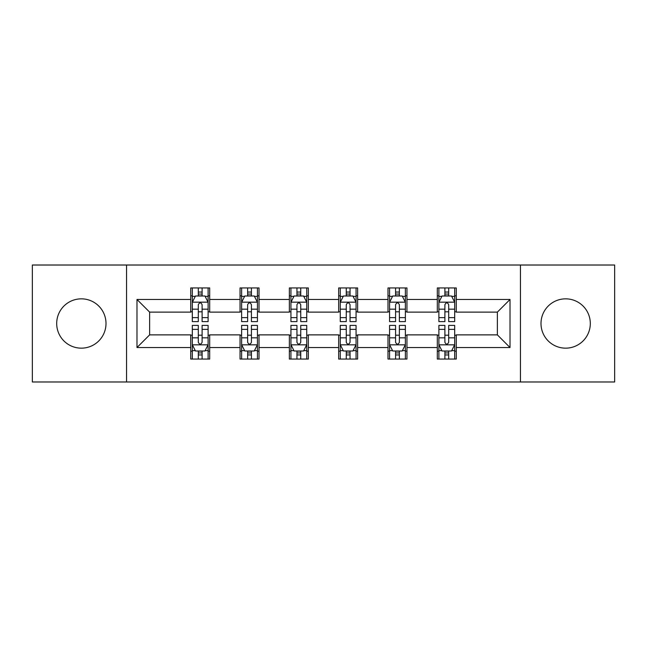 <?xml version="1.0" encoding="UTF-8"?>
<svg xmlns="http://www.w3.org/2000/svg" width="647" height="647" viewBox="0 0 647 647"><rect width="100%" height="100%" fill="white"/><g stroke="black" fill="none" stroke-linecap="round" stroke-linejoin="round"><path stroke-width="0.97" d="M565.648 298.841A24.659 24.659 0 0 0 540.997 323.5A24.659 24.659 0 0 0 565.648 348.159A24.659 24.659 0 0 0 590.307 323.5A24.659 24.659 0 0 0 565.648 298.841M81.352 298.841A24.659 24.659 0 0 0 56.693 323.5A24.659 24.659 0 0 0 81.352 348.159A24.659 24.659 0 0 0 106.003 323.5A24.659 24.659 0 0 0 81.352 298.841M520.447 381.981L614.65 381.981L614.65 265.019L520.447 265.019L520.447 381.981L126.553 381.981L126.553 265.019L32.35 265.019L32.35 381.981L126.553 381.981M520.447 265.019L126.553 265.019M456.272 299.472L456.272 287.939L437.307 287.939L437.307 299.472L406.955 299.472L406.955 287.939L387.99 287.939L387.99 299.472L357.637 299.472L357.637 287.939L338.672 287.939L338.672 299.472L308.328 299.472L308.328 287.939L289.363 287.939L289.363 299.472L259.01 299.472L259.01 287.939L240.045 287.939L240.045 299.472L209.693 299.472L209.693 287.939L190.728 287.939L190.728 299.472L136.986 299.472L136.986 347.528L149.635 334.879L190.728 334.879L190.728 359.061L209.693 359.061L209.693 334.879L240.045 334.879L240.045 359.061L259.01 359.061L259.01 334.879L289.363 334.879L289.363 359.061L308.328 359.061L308.328 334.879L338.672 334.879L338.672 359.061L357.637 359.061L357.637 334.879L387.99 334.879L387.99 359.061L406.955 359.061L406.955 334.879L437.307 334.879L437.307 359.061L456.272 359.061L456.272 334.879L497.365 334.879L497.365 312.121L456.272 312.121L456.272 299.472L510.014 299.472L510.014 347.528L456.272 347.528M437.307 347.528L406.955 347.528M387.99 347.528L357.637 347.528M338.672 347.528L308.328 347.528M289.363 347.528L259.01 347.528M240.045 347.528L209.693 347.528M190.728 347.528L136.986 347.528M437.307 299.472L437.307 312.121L406.955 312.121L406.955 299.472M387.99 299.472L387.99 312.121L357.637 312.121L357.637 299.472M338.672 299.472L338.672 312.121L308.328 312.121L308.328 299.472M289.363 299.472L289.363 312.121L259.01 312.121L259.01 299.472M240.045 299.472L240.045 312.121L209.693 312.121L209.693 299.472M190.728 299.472L190.728 312.121L149.635 312.121L136.986 299.472M149.635 312.121L149.635 334.879M510.014 347.528L497.365 334.879M497.365 312.121L510.014 299.472M190.728 295.841L192.313 295.841M198.314 295.841L202.107 295.841M208.116 295.841L209.693 295.841M190.728 311.805L192.313 311.805M198.314 311.805L202.107 311.805M208.116 311.805L209.693 311.805M190.728 335.195L192.313 335.195M198.314 335.195L202.107 335.195M208.116 335.195L209.693 335.195M190.728 351.159L192.313 351.159M198.314 351.159L202.107 351.159M208.116 351.159L209.693 351.159M240.045 335.195L241.622 335.195M247.631 335.195L251.424 335.195M257.433 335.195L259.01 335.195M240.045 351.159L241.622 351.159M247.631 351.159L251.424 351.159M257.433 351.159L259.01 351.159M240.045 295.841L241.622 295.841M247.631 295.841L251.424 295.841M257.433 295.841L259.01 295.841M240.045 311.805L241.622 311.805M247.631 311.805L251.424 311.805M257.433 311.805L259.01 311.805M289.363 335.195L290.94 335.195M296.949 335.195L300.742 335.195M306.743 335.195L308.328 335.195M289.363 351.159L290.94 351.159M296.949 351.159L300.742 351.159M306.743 351.159L308.328 351.159M289.363 295.841L290.94 295.841M296.949 295.841L300.742 295.841M306.743 295.841L308.328 295.841M289.363 311.805L290.94 311.805M296.949 311.805L300.742 311.805M306.743 311.805L308.328 311.805M338.672 335.195L340.257 335.195M346.258 335.195L350.051 335.195M356.06 335.195L357.637 335.195M338.672 351.159L340.257 351.159M346.258 351.159L350.051 351.159M356.06 351.159L357.637 351.159M338.672 295.841L340.257 295.841M346.258 295.841L350.051 295.841M356.06 295.841L357.637 295.841M338.672 311.805L340.257 311.805M346.258 311.805L350.051 311.805M356.06 311.805L357.637 311.805M387.99 335.195L389.567 335.195M395.576 335.195L399.369 335.195M405.378 335.195L406.955 335.195M387.99 351.159L389.567 351.159M395.576 351.159L399.369 351.159M405.378 351.159L406.955 351.159M387.99 295.841L389.567 295.841M395.576 295.841L399.369 295.841M405.378 295.841L406.955 295.841M387.99 311.805L389.567 311.805M395.576 311.805L399.369 311.805M405.378 311.805L406.955 311.805M437.307 335.195L438.884 335.195M444.893 335.195L448.686 335.195M454.687 335.195L456.272 335.195M437.307 351.159L438.884 351.159M444.893 351.159L448.686 351.159M454.687 351.159L456.272 351.159M437.307 295.841L438.884 295.841M444.893 295.841L448.686 295.841M454.687 295.841L456.272 295.841M437.307 311.805L438.884 311.805M444.893 311.805L448.686 311.805M454.687 311.805L456.272 311.805M202.107 292.048L198.314 292.048M208.116 317.637L202.107 317.637L202.107 321.599L208.116 321.599L208.116 302.319L204.953 295.994L195.467 295.994L192.313 302.319L192.313 321.599L198.314 321.599L198.314 317.637L192.313 317.637M192.313 302.319L192.313 287.939M208.116 302.319L208.116 287.939M198.314 295.994L198.314 287.939M202.107 287.939L202.107 295.994M202.107 317.637L202.107 304.688C200.845 302.254 199.583 302.254 198.314 304.688L198.314 317.637M198.314 354.952L202.107 354.952M192.313 329.363L198.314 329.363L198.314 325.401L192.313 325.401L192.313 344.681L195.467 351.006L204.953 351.006L208.116 344.681L208.116 325.401L202.107 325.401L202.107 329.363L208.116 329.363M208.116 344.681L208.116 359.061M192.313 344.681L192.313 359.061M202.107 351.006L202.107 359.061M198.314 359.061L198.314 351.006M198.314 329.363L198.314 342.312C199.575 344.746 200.845 344.746 202.107 342.312L202.107 329.363M251.424 292.048L247.631 292.048M257.433 317.637L251.424 317.637L251.424 321.599L257.433 321.599L257.433 302.319L254.271 295.994L244.784 295.994L241.622 302.319L241.622 321.599L247.631 321.599L247.631 317.637L241.622 317.637M241.622 302.319L241.622 287.939M257.433 302.319L257.433 287.939M247.631 295.994L247.631 287.939M251.424 287.939L251.424 295.994M251.424 317.637L251.424 304.688C250.163 302.254 248.893 302.254 247.631 304.688L247.631 317.637M300.742 292.048L296.949 292.048M306.743 317.637L300.742 317.637L300.742 321.599L306.743 321.599L306.743 302.319L303.58 295.994L294.102 295.994L290.94 302.319L290.94 321.599L296.949 321.599L296.949 317.637L290.94 317.637M290.94 302.319L290.94 287.939M306.743 302.319L306.743 287.939M296.949 295.994L296.949 287.939M300.742 287.939L300.742 295.994M300.742 317.637L300.742 304.688C299.48 302.254 298.21 302.254 296.949 304.688L296.949 317.637M247.631 354.952L251.424 354.952M241.622 329.363L247.631 329.363L247.631 325.401L241.622 325.401L241.622 344.681L244.784 351.006L254.271 351.006L257.433 344.681L257.433 325.401L251.424 325.401L251.424 329.363L257.433 329.363M257.433 344.681L257.433 359.061M241.622 344.681L241.622 359.061M251.424 351.006L251.424 359.061M247.631 359.061L247.631 351.006M247.631 329.363L247.631 342.312C248.893 344.746 250.154 344.746 251.424 342.312L251.424 329.363M296.949 354.952L300.742 354.952M290.94 329.363L296.949 329.363L296.949 325.401L290.94 325.401L290.94 344.681L294.102 351.006L303.58 351.006L306.743 344.681L306.743 325.401L300.742 325.401L300.742 329.363L306.743 329.363M306.743 344.681L306.743 359.061M290.94 344.681L290.94 359.061M300.742 351.006L300.742 359.061M296.949 359.061L296.949 351.006M296.949 329.363L296.949 342.312C298.21 344.746 299.472 344.746 300.742 342.312L300.742 329.363M350.051 292.048L346.258 292.048M356.06 317.637L350.051 317.637L350.051 321.599L356.06 321.599L356.06 302.319L352.898 295.994L343.42 295.994L340.257 302.319L340.257 321.599L346.258 321.599L346.258 317.637L340.257 317.637M340.257 302.319L340.257 287.939M356.06 302.319L356.06 287.939M346.258 295.994L346.258 287.939M350.051 287.939L350.051 295.994M350.051 317.637L350.051 304.688C348.79 302.254 347.528 302.254 346.258 304.688L346.258 317.637M399.369 292.048L395.576 292.048M405.378 317.637L399.369 317.637L399.369 321.599L405.378 321.599L405.378 302.319L402.216 295.994L392.729 295.994L389.567 302.319L389.567 321.599L395.576 321.599L395.576 317.637L389.567 317.637M389.567 302.319L389.567 287.939M405.378 302.319L405.378 287.939M395.576 295.994L395.576 287.939M399.369 287.939L399.369 295.994M399.369 317.637L399.369 304.688C398.107 302.254 396.846 302.254 395.576 304.688L395.576 317.637M448.686 292.048L444.893 292.048M454.687 317.637L448.686 317.637L448.686 321.599L454.687 321.599L454.687 302.319L451.533 295.994L442.047 295.994L438.884 302.319L438.884 321.599L444.893 321.599L444.893 317.637L438.884 317.637M438.884 302.319L438.884 287.939M454.687 302.319L454.687 287.939M444.893 295.994L444.893 287.939M448.686 287.939L448.686 295.994M448.686 317.637L448.686 304.688C447.425 302.254 446.155 302.254 444.893 304.688L444.893 317.637M346.258 354.952L350.051 354.952M340.257 329.363L346.258 329.363L346.258 325.401L340.257 325.401L340.257 344.681L343.42 351.006L352.898 351.006L356.06 344.681L356.06 325.401L350.051 325.401L350.051 329.363L356.06 329.363M356.06 344.681L356.06 359.061M340.257 344.681L340.257 359.061M350.051 351.006L350.051 359.061M346.258 359.061L346.258 351.006M346.258 329.363L346.258 342.312C347.52 344.746 348.79 344.746 350.051 342.312L350.051 329.363M395.576 354.952L399.369 354.952M389.567 329.363L395.576 329.363L395.576 325.401L389.567 325.401L389.567 344.681L392.729 351.006L402.216 351.006L405.378 344.681L405.378 325.401L399.369 325.401L399.369 329.363L405.378 329.363M405.378 344.681L405.378 359.061M389.567 344.681L389.567 359.061M399.369 351.006L399.369 359.061M395.576 359.061L395.576 351.006M395.576 329.363L395.576 342.312C396.837 344.746 398.107 344.746 399.369 342.312L399.369 329.363M444.893 354.952L448.686 354.952M438.884 329.363L444.893 329.363L444.893 325.401L438.884 325.401L438.884 344.681L442.047 351.006L451.533 351.006L454.687 344.681L454.687 325.401L448.686 325.401L448.686 329.363L454.687 329.363M454.687 344.681L454.687 359.061M438.884 344.681L438.884 359.061M448.686 351.006L448.686 359.061M444.893 359.061L444.893 351.006M444.893 329.363L444.893 342.312C446.155 344.746 447.417 344.746 448.686 342.312L448.686 329.363M208.035 302.165L192.385 302.165M192.313 296.375L195.281 296.375M205.139 296.375L208.116 296.375M198.314 309.169L192.313 309.169M208.116 309.169L202.107 309.169M202.107 294.062L198.314 294.062M192.385 344.835L208.035 344.835M208.116 350.625L205.139 350.625M195.281 350.625L192.313 350.625M202.107 337.831L208.116 337.831M192.313 337.831L198.314 337.831M198.314 352.938L202.107 352.938M257.352 302.165L241.703 302.165M241.622 296.375L244.598 296.375M254.457 296.375L257.433 296.375M247.631 309.169L241.622 309.169M257.433 309.169L251.424 309.169M251.424 294.062L247.631 294.062M306.67 302.165L291.021 302.165M290.94 296.375L293.908 296.375M303.775 296.375L306.743 296.375M296.949 309.169L290.94 309.169M306.743 309.169L300.742 309.169M300.742 294.062L296.949 294.062M241.703 344.835L257.352 344.835M257.433 350.625L254.457 350.625M244.598 350.625L241.622 350.625M251.424 337.831L257.433 337.831M241.622 337.831L247.631 337.831M247.631 352.938L251.424 352.938M291.021 344.835L306.67 344.835M306.743 350.625L303.775 350.625M293.908 350.625L290.94 350.625M300.742 337.831L306.743 337.831M290.94 337.831L296.949 337.831M296.949 352.938L300.742 352.938M355.979 302.165L340.33 302.165M340.257 296.375L343.225 296.375M353.092 296.375L356.06 296.375M346.258 309.169L340.257 309.169M356.06 309.169L350.051 309.169M350.051 294.062L346.258 294.062M405.297 302.165L389.648 302.165M389.567 296.375L392.543 296.375M402.402 296.375L405.378 296.375M395.576 309.169L389.567 309.169M405.378 309.169L399.369 309.169M399.369 294.062L395.576 294.062M454.615 302.165L438.965 302.165M438.884 296.375L441.861 296.375M451.719 296.375L454.687 296.375M444.893 309.169L438.884 309.169M454.687 309.169L448.686 309.169M448.686 294.062L444.893 294.062M340.33 344.835L355.979 344.835M356.06 350.625L353.092 350.625M343.225 350.625L340.257 350.625M350.051 337.831L356.06 337.831M340.257 337.831L346.258 337.831M346.258 352.938L350.051 352.938M389.648 344.835L405.297 344.835M405.378 350.625L402.402 350.625M392.543 350.625L389.567 350.625M399.369 337.831L405.378 337.831M389.567 337.831L395.576 337.831M395.576 352.938L399.369 352.938M438.965 344.835L454.615 344.835M454.687 350.625L451.719 350.625M441.861 350.625L438.884 350.625M448.686 337.831L454.687 337.831M438.884 337.831L444.893 337.831M444.893 352.938L448.686 352.938"/></g></svg>
